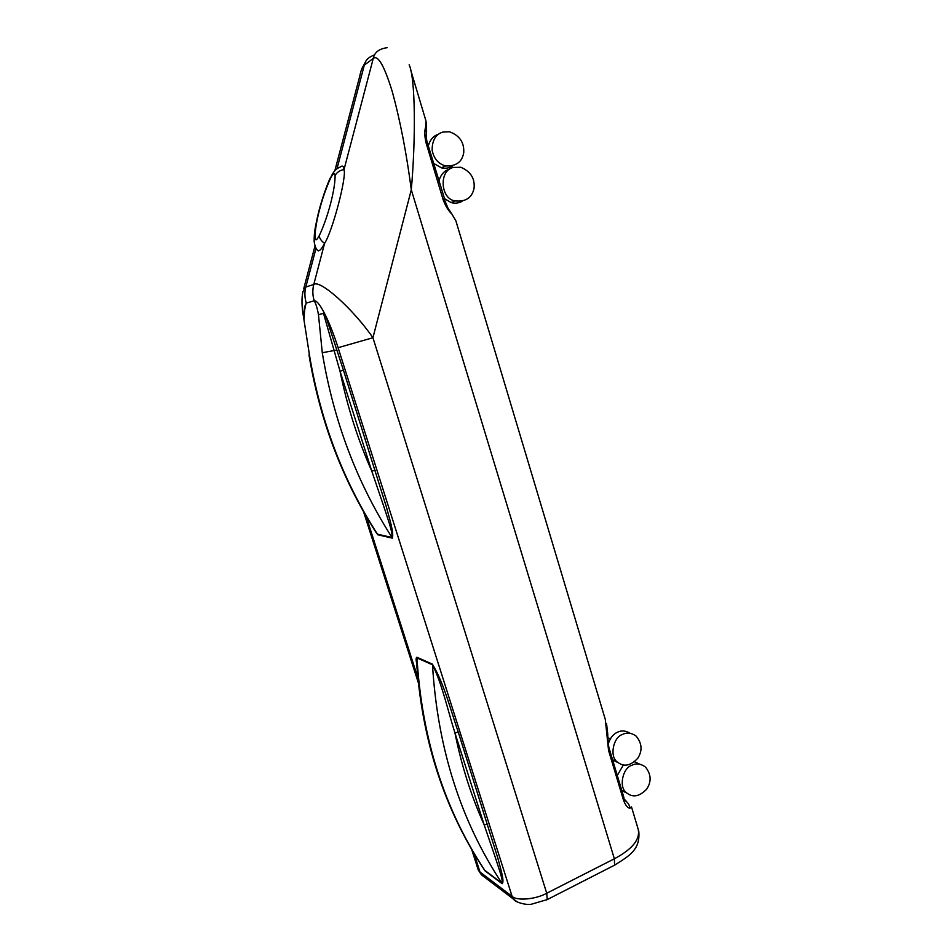 <?xml version="1.0" encoding="UTF-8"?>
<svg xmlns="http://www.w3.org/2000/svg" width="952" height="952" viewBox="0 0 952 952"><rect width="100%" height="100%" fill="white"/><g stroke="black" fill="none" stroke-linecap="round" stroke-linejoin="round"><path stroke-width="1.43" d="M438.241 134.375C433.505 135.731 430.185 139.563 428.281 145.882M433.529 163.339L441.454 167.838C445.476 168.754 449.237 168.111 452.724 165.886M442.966 132.042L449.439 131.781C459.507 135.41 464.267 142.336 463.743 152.534C462.22 161.911 456.187 166.374 445.619 165.934C438.229 163.851 433.731 158.532 432.113 149.976C432.22 140.111 435.837 134.125 442.966 132.042M623.334 765.063L617.289 775.452M621.823 790.588L626.928 793.123M639.625 764.147L634.567 761.802M631.771 765.325C636.198 763.016 640.779 763.599 645.504 767.074C651.204 774.273 651.596 781.64 646.694 789.137C639.351 796.729 632.58 797.883 626.38 792.623C618.574 787.399 622.644 767.895 631.771 765.325M449.296 169.325C444.358 170.551 440.883 174.454 438.848 181.047M444.048 198.373L451.058 202.55C454.937 203.657 458.674 203.216 462.291 201.241M453.521 167.433L460.839 167.278C470.693 171.515 475.096 178.548 474.036 188.389C471.978 197.766 465.73 201.943 455.294 200.92C440.336 199.313 438.575 170.075 453.521 167.433M630.117 733.278C625.607 730.565 621.37 730.232 617.42 732.266C613.266 734.052 610.208 737.943 608.245 743.964M612.636 759.993L618.098 762.647M622.56 734.444C626.928 732.207 631.473 732.778 636.198 736.158C642.053 743.369 642.576 750.735 637.757 758.268C630.51 765.955 623.691 767.193 617.301 761.969C609.316 756.828 613.231 736.967 622.56 734.444M623.75 799.263C626.476 800.727 626.618 801.001 624.167 800.096C627.368 801.751 629.32 804.44 629.998 808.165L631.473 806.915M482.581 867.141L484.616 870.188C444.441 809.878 421.724 739.894 416.44 660.224L416.857 657.237C415.964 657.772 415.881 659.688 416.607 662.985M487.543 824.349L484.128 824.741L495.266 857.312C498.193 866.772 503.406 880.41 501.882 883.147L484.842 870.39C444.548 809.676 421.926 738.847 416.976 657.915L432.494 664.805C441.93 683.215 447.94 710.989 454.901 732.754L484.128 824.741C471.18 795.955 461.434 765.289 454.901 732.754L458.317 732.266C450.784 710.573 444.001 683.108 432.363 664.115L432.494 664.805C437.539 748.093 460.673 820.874 501.882 883.147L502.168 883.73C504.81 881.409 500.109 867.177 497.67 857.562L458.317 732.266M374.541 530.038L377.742 534.774L392.319 538.13C394.152 532.834 389.201 517.686 386.286 506.631L343.446 370.245L340.019 371.197L371.768 471.097L375.183 470.276M343.446 370.245L325.513 315.374C329.916 324.453 334.116 335.223 338.103 347.694L372.934 337.722C352.847 308.65 319.872 279.245 313.779 284.469C312.387 289.908 312.542 295.346 314.231 300.808C315.969 303.807 317.373 308.424 318.468 314.672L322.276 352.728C333.628 421.046 356.881 482.628 392.022 537.487L377.444 534.155C343.16 480.843 320.479 421.046 309.412 354.751L303.712 318.135L304.497 306.996L306.282 303.045L314.231 300.808C316.718 300.415 320.479 305.259 325.513 315.374L324.204 315.838L340.019 371.197C347.147 406.123 357.726 439.419 371.768 471.097L383.93 506.821C387.333 517.626 392.831 532.251 392.022 537.487L392.319 538.13M377.742 534.774L375.171 531.038M325.513 315.374L323.573 313.363L324.204 315.838M309.412 354.751L303.7 318.135M304.2 318.194C304.247 311.887 304.938 306.841 306.282 303.045C304.616 297.69 304.462 292.347 305.818 287.004L303.022 291.467C301.427 297.905 301.653 306.782 303.712 318.111M318.468 314.672L323.573 313.351M336.937 350.015L322.276 352.728M314.172 241.796L314.969 237.524C315.053 223.137 322.133 196.386 330.665 178.024L331.582 175.585C333.914 171.086 336.806 168.254 340.257 167.064C342.351 165.184 343.601 166.041 344.005 169.623C346.909 176.501 332.545 231.181 324.572 243.426C321.895 248.508 319.765 250.995 318.182 250.876L316.957 249.531M410.788 70.317L425.877 120.654L425.722 126.902C424.378 130.698 424.497 136.041 426.079 142.907L443.108 199.611C445.56 206.144 448.463 210.927 451.831 213.962L455.877 220.804L605.305 719.474L608.554 750.45L623.393 799.87C625.523 805.452 627.725 808.212 629.998 808.165M425.722 126.902L426.425 132.852M443.108 199.611L444.358 199.42L448.023 208.25L451.831 213.962M607.221 732.207L607.745 734.408M387.19 47.695C379.122 48.766 374.481 52.36 373.255 58.465C377.873 54.609 384.144 65.438 392.081 90.975C400.066 119.904 406.468 152.832 411.3 189.781C415.893 137.671 415.381 77.719 409.146 64.819M334.807 170.848L359.725 76.327C360.951 70.127 362.474 66.39 364.307 65.129C365.223 60.369 368.698 56.93 374.719 54.823M444.667 200.467L445.191 199.42M444.596 198.897L427.412 142.955L426.079 142.907M607.983 741.477L608.982 741.632M609.506 740.418L607.912 740.287M451.117 168.373L450.486 166.291M449.939 166.326L450.617 168.623M610.327 738.871L607.804 737.764M485.115 870.961L502.168 883.73M432.363 664.115L416.857 657.237M338.103 347.694L512.093 896.344L480.01 872.056L474.144 853.718M417.773 677.562L366.115 516.163M330.665 178.024C333.224 173.097 334.699 172.288 335.092 175.608C336.877 172.252 339.84 170.253 344.005 169.623L373.255 58.465L364.307 65.129L336.972 168.825M335.092 175.608C335.306 189.269 327.869 217.568 319.253 235.691C319.455 238.333 321.229 240.915 324.572 243.426L313.779 284.469L305.818 287.004L316.052 248.186M319.253 235.691C316.718 240.463 315.29 241.082 314.969 237.524M623.393 799.87L623.857 797.371L609.221 748.605M609.078 748.129L608.554 750.45M546.329 900.045L547.233 899.592L546.722 893.238L372.934 337.722L411.3 189.781L614.361 858.799L546.722 893.238C535.786 899.426 516.662 901.08 512.093 896.344L513.592 899.223L481.45 874.805L477.88 868.795M631.735 807.689L638.018 828.656C640.72 838.879 632.83 848.922 614.361 858.799L614.599 865.154L547.233 899.592L531.157 904.293C525.79 905.245 515.103 902.151 513.592 899.223L517.233 901.865M487.591 877.792L481.45 874.805L478.261 869.973L471.764 849.696M613.576 865.677L614.599 865.154C629.224 855.848 640.648 849.767 638.732 830.858M441.442 167.838L445.607 165.934M621.739 790.303L626.38 792.623M451.046 202.55L455.282 200.92M612.576 759.767L617.312 761.969M444.691 200.527L445.215 199.432M451.2 168.325L450.582 166.279M308.96 354.822C319.943 420.82 342.589 480.439 376.873 533.691L375.231 531.121M330.725 177.203C328.19 181.32 320.86 201.729 317.647 216.163C314.457 230.789 314.184 233.418 314.16 241.63C314.862 246.318 316.207 249.4 318.182 250.876M426.341 122.154L426.603 131.519C425.841 134.589 426.722 141.788 427.353 142.848M624.036 798.026L623.893 799.573M606.567 723.77L607.745 734.016C607.864 742.048 608.007 743.5 609.066 748.129M418.285 682.632L363.557 511.712M303.712 288.765L315.005 245.937M365.77 61.499L361.95 68.484"/></g></svg>
